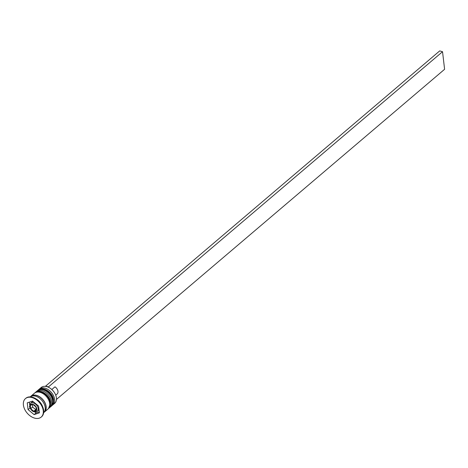 <?xml version="1.0" encoding="UTF-8"?>
<svg xmlns="http://www.w3.org/2000/svg" width="468" height="468" viewBox="0 0 468 468"><rect width="100%" height="100%" fill="white"/><g stroke="black" fill="none" stroke-linecap="round" stroke-linejoin="round"><path stroke-width="0.7" d="M33.21 401.643A5.207 3.469 -130.4 0 0 31.923 402.205L30.543 403.381A5.207 3.469 49.6 0 1 35.065 403.749A5.207 3.469 49.6 0 1 38.165 408.558A5.207 3.469 49.6 0 1 37.288 411.308L38.668 410.132A5.207 3.469 -130.4 0 0 39.025 409.746M52.872 404.878L54.645 403.375A10.407 6.938 -130.4 0 0 56.412 397.87A10.407 6.938 -130.4 0 0 55.651 394.974A10.407 6.938 -130.4 0 0 49.608 387.873A10.407 6.938 -130.4 0 0 41.161 387.516L39.388 389.025A10.407 6.938 49.6 0 1 48.432 389.762A10.407 6.938 49.6 0 1 54.633 399.38A10.407 6.938 49.6 0 1 52.872 404.878A10.407 6.938 49.6 0 1 52.258 405.323M49.678 387.913A10.062 6.704 49.6 0 1 49.748 387.96A10.062 6.704 49.6 0 1 55.587 394.822A10.062 6.704 49.6 0 1 55.616 394.898M38.85 389.557A10.407 6.938 49.6 0 1 39.388 389.025M35.896 392.073A10.407 6.938 49.6 0 1 36.428 391.535A10.407 6.938 49.6 0 1 45.478 392.278A10.407 6.938 49.6 0 1 51.679 401.895A10.407 6.938 49.6 0 1 49.918 407.394A10.407 6.938 49.6 0 1 49.304 407.839M41.383 416.924A12.145 8.096 -130.4 0 0 41.588 416.76A12.145 8.096 -130.4 0 0 43.641 410.342A12.145 8.096 -130.4 0 0 42.752 406.961L42.448 406.206A10.407 6.938 -130.4 0 0 36.405 399.105L35.708 398.677A12.145 8.096 -130.4 0 0 25.851 398.262A12.145 8.096 -130.4 0 0 25.658 398.432M42.752 406.961A12.145 8.096 -130.4 0 0 35.708 398.677M49.918 407.394L50.907 406.557A10.407 6.938 -130.4 0 0 52.668 401.058A10.407 6.938 -130.4 0 0 46.461 391.441A10.407 6.938 -130.4 0 0 37.417 390.698L36.428 391.535M43.881 412.472A10.407 6.938 -130.4 0 0 44.401 412.086L47.947 409.073A10.407 6.938 -130.4 0 0 49.713 403.568A10.407 6.938 -130.4 0 0 43.506 393.957A10.407 6.938 -130.4 0 0 34.462 393.214L30.911 396.232A10.407 6.938 -130.4 0 0 30.449 396.683M44.401 412.086A10.407 6.938 -130.4 0 0 46.162 406.587A10.407 6.938 -130.4 0 0 39.961 396.969A10.407 6.938 -130.4 0 0 30.911 396.232M43.641 412.723A10.407 6.938 -130.4 0 0 45.18 407.423A10.407 6.938 -130.4 0 0 39.154 397.935A10.407 6.938 -130.4 0 0 30.163 396.882M43.249 410.676A12.145 8.096 -130.4 0 0 36.007 399.461A12.145 8.096 -130.4 0 0 25.453 398.596A12.145 8.096 -130.4 0 0 23.4 405.013A12.145 8.096 -130.4 0 0 30.636 416.233A12.145 8.096 -130.4 0 0 41.19 417.093A12.145 8.096 -130.4 0 0 43.249 410.676M55.727 395.167L57.16 393.951A4.856 3.235 -130.4 0 0 57.979 391.383A4.856 3.235 -130.4 0 0 54.978 386.825L51.825 389.505M38.598 406.084L32.532 401.082L27.255 402.843L28.051 409.605L34.117 414.607L39.394 412.846L38.598 406.084M34.983 412.021L36.089 412.934L39.277 411.869M36.089 412.934L34.117 414.607M29.899 408.037L28.051 409.605M29.344 402.147L29.642 404.721M35.96 406.961L32.924 404.463L30.291 405.346L30.689 408.728L33.719 411.226L36.358 410.348L35.96 406.961M36.241 409.365L33.719 411.226M35.691 409.553L32.655 407.049L30.689 408.728M32.655 407.049L32.374 404.65M45.688 386.404L45.653 386.088L48.485 386.896L48.532 387.293M56.452 399.444L444.6 69.282L442.535 51.714L439.704 50.907L45.653 386.088M48.485 386.896L442.535 51.714M51.591 405.967A10.407 6.938 -130.4 0 0 51.691 405.885A10.407 6.938 -130.4 0 0 53.451 400.386A10.407 6.938 -130.4 0 0 47.25 390.768A10.407 6.938 -130.4 0 0 38.206 390.031A10.407 6.938 -130.4 0 0 38.107 390.113M38.007 390.195A10.407 6.938 49.6 0 1 47.052 390.938A10.407 6.938 49.6 0 1 53.258 400.555A10.407 6.938 49.6 0 1 51.498 406.054L53.639 400.023C53.106 392.547 42.635 385.632 38.206 390.031L37.715 390.464M48.637 408.482A10.407 6.938 -130.4 0 0 48.736 408.4A10.407 6.938 -130.4 0 0 50.497 402.901A10.407 6.938 -130.4 0 0 44.296 393.284A10.407 6.938 -130.4 0 0 35.246 392.541A10.407 6.938 -130.4 0 0 35.153 392.629M35.053 392.71A10.407 6.938 49.6 0 1 44.097 393.453A10.407 6.938 49.6 0 1 50.304 403.065A10.407 6.938 49.6 0 1 48.537 408.57L50.684 402.533C50.152 395.056 39.681 388.142 35.246 392.541L34.755 392.98M36.726 408.816A4.165 2.773 -130.4 0 0 32.912 404.329A4.165 2.773 -130.4 0 0 29.923 406.873A4.165 2.773 -130.4 0 0 33.737 411.36A4.165 2.773 -130.4 0 0 36.726 408.816M31.005 396.384A10.237 6.821 49.6 0 1 39.903 397.08A10.237 6.821 49.6 0 1 46.022 406.546A10.237 6.821 49.6 0 1 44.267 411.975M51.182 406.3L51.498 406.054M48.227 408.816L48.537 408.57M30.543 403.381L29.478 406.493C31.344 411.237 33.948 412.846 37.288 411.308M25.851 398.262L25.453 398.596M41.588 416.76L41.19 417.093"/></g></svg>
